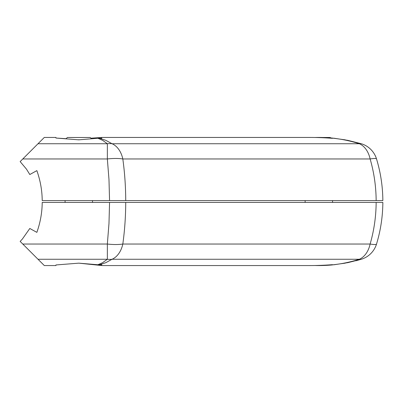 <?xml version="1.0" encoding="UTF-8"?>
<svg xmlns="http://www.w3.org/2000/svg" width="403" height="403" viewBox="0 0 403 403"><rect width="100%" height="100%" fill="white"/><g stroke="black" fill="none" stroke-linecap="round" stroke-linejoin="round"><path stroke-width="0.6" d="M109.561 200.583L125.726 200.583C125.676 186.413 124.703 172.539 122.819 158.968A22.86 6.599 172.8 0 0 107.349 158.968L108.981 179.552L109.561 200.583L42.214 200.583C42.124 190.448 40.335 180.468 36.854 170.635L29.807 174.524L26.477 169.139L20.15 161.593L44.3 137.443L55.936 137.443L55.936 138.038L78.797 139.841L97.889 138.254A23.102 20.004 -90 0 1 99.481 138.229L101.657 138.3L101.657 137.443L101.657 138.3M91.436 138.692L90.227 137.488L67.366 137.488L66.163 138.692L55.936 138.038M22.775 158.968L107.349 158.968L107.349 143.735L102.664 140.355L97.889 138.254M90.937 138.194L101.657 137.468M125.726 200.583L376.155 200.583C376.049 186.413 374.044 172.539 370.125 158.968L122.819 158.968A22.86 16.165 -90 0 0 112.044 143.735A22.86 20.336 126.2 0 0 107.349 143.735L38.008 143.735M376.155 200.583L382.85 200.583C382.744 186.413 380.639 172.539 376.533 158.968A22.86 2.735 163.1 0 0 370.125 158.968A22.86 16.165 -90 0 0 359.35 143.735L112.044 143.735L105.823 140.33L99.481 138.229M101.662 137.443L309.695 137.443A206.915 146.314 0 0 1 332.042 138.3L333.296 138.229A23.102 11.551 -90 0 1 334.218 138.254L347.885 140.355L361.295 143.735A22.86 8.423 106.9 0 0 359.35 143.735C350.832 141.035 342.147 139.201 333.296 138.229M376.533 158.968A22.86 22.86 0 0 0 361.295 143.735M330.707 137.922A146.314 146.314 0 0 1 332.042 138.038L345.24 139.841M315.136 137.488A146.314 146.314 0 0 1 322.546 137.488M332.042 138.038L332.042 138.3M379.561 170.635L380.346 174.524M55.936 264.962L78.797 263.159L55.936 264.962L55.936 265.557L44.3 265.557L38.008 259.265L107.349 259.265L102.664 262.645L97.889 264.746L78.797 263.159L101.657 265.532L101.657 264.7L99.481 264.771L105.823 262.67L112.044 259.265A22.86 20.336 -126.2 0 1 107.349 259.265L107.349 244.032A22.86 6.599 -172.8 0 0 122.819 244.032A22.86 16.165 90 0 1 112.044 259.265L359.35 259.265C350.832 261.965 342.147 263.799 333.296 264.771L332.042 264.7A206.915 146.314 180 0 1 309.695 265.557L101.662 265.557L101.657 264.7M97.889 264.746A23.102 20.004 90 0 0 99.481 264.771M22.775 244.032L107.349 244.032L108.981 223.448L109.561 202.417L42.214 202.417C42.124 212.552 40.335 222.537 36.854 232.365L29.807 228.476L22.372 239.05L20.15 241.407L38.008 259.265M109.561 202.417L376.155 202.417C376.049 216.587 374.044 230.461 370.125 244.032A22.86 16.165 90 0 1 359.35 259.265A22.86 8.423 -106.9 0 0 361.295 259.265L347.885 262.645L334.218 264.746A23.102 11.551 90 0 1 333.296 264.771M125.726 202.417C125.676 216.587 124.703 230.461 122.819 244.032L370.125 244.032A22.86 2.735 -163.1 0 0 376.533 244.032A22.86 22.86 0 0 1 361.295 259.265L355.904 260.786M376.155 202.417L382.85 202.417C382.744 216.587 380.639 230.461 376.533 244.032M315.055 265.512A146.314 146.314 0 0 0 332.042 264.962L345.24 263.159M332.042 264.962L332.042 264.7M379.561 232.365L380.346 228.476M314.934 137.488L330.274 137.488L331.004 138.219M332.556 200.583L332.556 202.417M305.126 200.583L305.126 202.417M78.152 139.776L79.446 139.776M92.514 200.583L92.514 202.417M65.079 200.583L65.079 202.417"/></g></svg>
